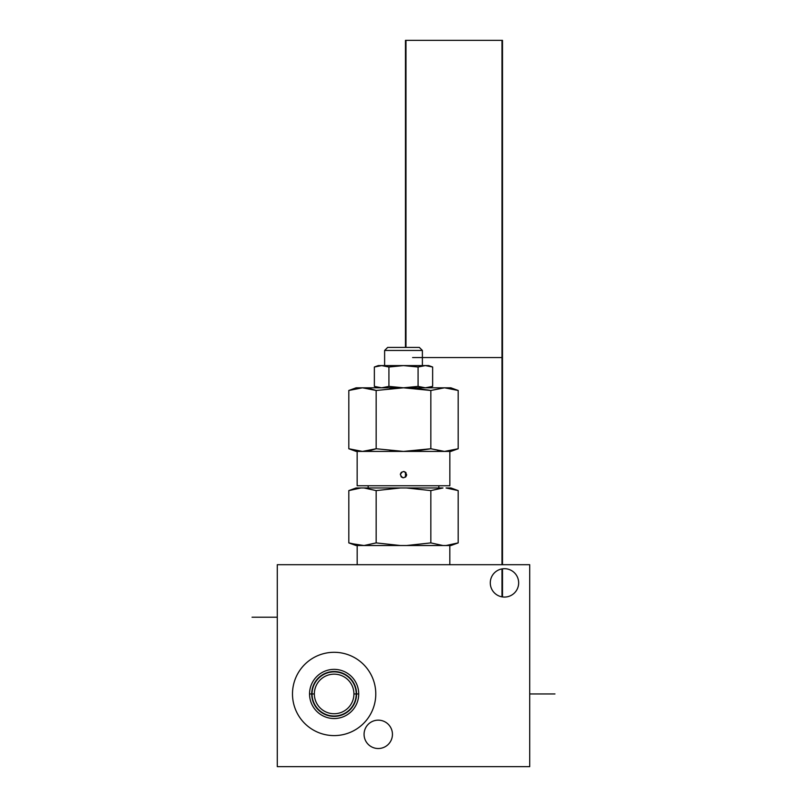 <?xml version="1.0" encoding="UTF-8"?>
<svg xmlns="http://www.w3.org/2000/svg" width="807" height="807" viewBox="0 0 807 807"><rect width="100%" height="100%" fill="white"/><g stroke="black" fill="none" stroke-linecap="round" stroke-linejoin="round"><path stroke-width="1.21" d="M449.822 564.708L449.822 545.522L449.822 564.708M357.178 545.522L357.178 564.708L357.178 545.522L449.822 545.522M529.715 564.708L277.285 564.708L277.285 766.65L529.715 766.65L529.715 564.708L277.285 564.708L277.285 766.65L529.715 766.65L529.715 564.708M375.78 693.949A41.651 41.651 0 0 1 334.128 735.601A41.651 41.651 0 0 1 292.487 693.949A41.651 41.651 0 0 1 334.128 652.298A41.651 41.651 0 0 1 375.78 693.949A41.651 41.651 0 0 0 334.128 652.298A41.651 41.651 0 0 0 292.487 693.949A41.651 41.651 0 0 0 334.128 735.601A41.651 41.651 0 0 0 375.78 693.949M364.068 734.34A14.183 14.183 0 0 1 378.261 720.157A14.183 14.183 0 0 1 392.444 734.34A14.183 14.183 0 0 1 378.261 748.523A14.183 14.183 0 0 1 364.068 734.34A14.183 14.183 0 0 0 378.261 748.523A14.183 14.183 0 0 0 392.444 734.34A14.183 14.183 0 0 0 378.261 720.157A14.183 14.183 0 0 0 364.068 734.34M490.283 582.886A14.183 14.183 0 0 1 504.466 568.693A14.183 14.183 0 0 1 518.659 582.886A14.183 14.183 0 0 1 504.466 597.069A14.183 14.183 0 0 1 490.283 582.886A14.183 14.183 0 0 0 504.466 597.069A14.183 14.183 0 0 0 518.659 582.886A14.183 14.183 0 0 0 504.466 568.693A14.183 14.183 0 0 0 490.283 582.886M353.92 693.949A19.792 19.792 0 0 0 334.128 674.158A19.792 19.792 0 0 0 314.347 693.949A19.792 19.792 0 0 0 334.128 713.741A19.792 19.792 0 0 0 353.92 693.949A19.792 19.792 0 0 1 334.128 713.741A19.792 19.792 0 0 1 314.347 693.949L311.704 693.949A22.425 22.425 0 0 0 334.128 716.384A22.425 22.425 0 0 0 356.563 693.949L353.92 693.949L356.563 693.949A22.425 22.425 0 0 0 334.128 671.525A22.425 22.425 0 0 0 311.704 693.949L314.347 693.949A19.792 19.792 0 0 1 334.128 674.158A19.792 19.792 0 0 1 353.92 693.949M309.545 693.949L311.704 693.949A22.425 22.425 0 0 1 334.128 671.525A22.425 22.425 0 0 1 356.563 693.949L358.722 693.949A24.583 24.583 0 0 0 334.128 669.366A24.583 24.583 0 0 0 309.545 693.949A24.583 24.583 0 0 0 334.128 718.533A24.583 24.583 0 0 0 358.722 693.949L356.563 693.949A22.425 22.425 0 0 1 334.128 716.384A22.425 22.425 0 0 1 311.704 693.949L309.545 693.949A24.583 24.583 0 0 1 334.128 669.366A24.583 24.583 0 0 1 358.722 693.949A24.583 24.583 0 0 1 334.128 718.533A24.583 24.583 0 0 1 309.545 693.949M350.49 543.474L364.038 545.522L376.163 542.899L364.038 545.522L376.163 542.899L376.163 490.606L400.403 487.973L364.038 487.973L376.163 490.606L364.038 487.973L360.941 487.973C354.455 487.973 354.455 487.973 360.941 487.973L348.816 490.606L356.048 487.973L364.038 487.973L376.163 490.606L400.403 487.973L376.163 490.606L364.038 487.973L442.962 487.973L430.837 490.606L442.962 487.973L430.837 490.606L406.597 487.973L442.962 487.973L430.837 490.606L430.837 542.899L430.837 490.606L406.597 487.973L400.403 487.973L376.163 490.606L376.163 542.899L400.403 545.522L376.163 542.899L400.403 545.522L364.038 545.522L376.163 542.899L400.403 545.522L406.597 545.522L430.837 542.899L442.962 545.522L406.597 545.522L430.837 542.899L442.962 545.522L446.059 545.522L458.184 542.899L454.482 544.1M454.563 489.425L458.184 490.606L458.184 542.899L450.952 545.522L446.059 545.522L458.184 542.899L458.184 490.606L446.059 487.973L450.952 487.973L458.184 490.606L446.059 487.973C452.545 487.973 452.545 487.973 446.059 487.973L448.722 488.205M448.914 545.27L446.059 545.522M360.941 545.522L356.048 545.522L348.816 542.899L348.816 490.606L348.816 542.899L360.941 545.522M368.163 485.753L368.163 487.973L368.163 485.753M438.837 487.973L438.837 485.753L438.837 487.973M357.158 485.753L449.842 485.753L449.842 451.416L444.516 451.416L449.842 451.416L449.842 485.753L357.158 485.753L357.158 451.416L357.158 485.753M357.158 451.416L444.516 451.416L357.158 451.416M400.373 474.647C402.461 478.682 404.549 478.682 406.627 474.647C404.539 470.612 402.451 470.612 400.373 474.647C402.461 478.682 404.549 478.682 406.627 474.647C404.539 470.612 402.451 470.612 400.373 474.647A3.127 3.127 0 0 1 400.524 473.679M406.627 474.647A3.127 3.127 0 0 1 406.476 475.605M406.032 476.483A3.127 3.127 0 0 1 405.346 477.169M403.5 477.774A3.127 3.127 0 0 1 402.532 477.623M401.664 477.179A3.127 3.127 0 0 1 400.968 476.483M400.968 472.811A3.127 3.127 0 0 1 401.654 472.115M403.5 471.51A3.127 3.127 0 0 1 404.468 471.661M405.336 472.115A3.127 3.127 0 0 1 406.032 472.801M402.35 451.416L389.952 450.73L402.35 451.416M375.81 448.884L369.283 450.72L375.81 448.884M443.911 451.416L437.737 450.73L443.921 451.416M430.181 448.874L417.209 450.71L430.181 448.874M348.816 390.477L348.816 448.753L362.484 451.416L376.163 448.753L376.163 390.477L369.283 388.5L376.163 390.477L362.484 387.804L348.816 390.477L356.149 387.804L362.484 387.804C354.091 387.804 354.091 387.804 362.484 387.804L348.816 390.477L348.816 448.753L362.484 451.416L376.163 448.753L403.5 451.416L430.837 448.753L444.516 451.416L458.184 448.753L458.184 390.477L444.516 387.804L430.837 390.477L403.5 387.804L376.163 390.477L362.484 387.804L450.851 387.804L458.184 390.477L444.516 387.804C452.909 387.804 452.909 387.804 444.516 387.804L430.837 390.477L403.5 387.804L444.516 387.804M450.851 451.416L444.516 451.416L458.184 448.753L450.851 451.416M417.239 388.52L429.687 390.265L417.239 388.52M389.952 388.5L402.29 387.814L389.952 388.5M362.484 387.804L403.5 387.804L376.163 390.477L376.163 448.753L403.5 451.416L430.837 448.753L430.837 390.477L430.837 448.753L444.516 451.416M355.695 388.5L359.054 387.985M451.305 388.5L457.7 390.306M458.184 390.477L458.184 448.753M355.716 450.73L361.899 451.416L355.695 450.72M362.484 451.416L356.149 451.416L348.816 448.753M355.716 388.5L359.004 387.996M432.643 367.014L425.36 365.591L418.076 367.014L403.5 365.591L388.924 367.014L388.924 386.392L388.924 367.014L381.64 365.591L425.36 365.591C429.838 365.591 429.838 365.591 425.36 365.591L428.739 365.591L432.643 367.014L432.643 386.392L425.36 387.804L418.076 386.392L425.36 387.804L432.643 386.392L432.643 367.014L425.36 365.591L418.076 367.014L418.076 386.392L403.5 387.804L388.924 386.392L381.64 387.804L374.357 386.392L381.64 387.804L374.357 386.392L374.357 367.014L381.64 365.591L374.357 367.014L378.261 365.591L381.64 365.591C377.162 365.591 377.162 365.591 381.64 365.591L374.357 367.014L374.357 386.392L381.64 387.804L388.924 386.392L403.5 387.804L388.924 386.392L403.5 387.804L418.076 386.392L425.36 387.804L418.076 386.392L418.076 367.014L425.36 365.591L418.076 367.014L403.5 365.591L388.924 367.014L394.401 366.176L388.924 367.014L381.64 365.591L425.279 365.591M422.384 365.591L422.384 350.45L422.384 365.591M384.616 350.45L384.616 365.591L384.616 350.45L422.384 350.45L384.616 350.45L387.653 347.424L419.347 347.424L422.384 350.45L419.347 347.424L387.653 347.424L384.616 350.45M374.357 367.014L381.64 365.591M348.957 490.545L351.065 489.839M360.941 487.973L348.816 490.606M356.18 695.341A22.092 22.092 0 0 0 334.128 671.868A22.092 22.092 0 0 0 312.087 695.341M312.087 692.567A22.092 22.092 0 0 0 334.128 716.041A22.092 22.092 0 0 0 356.18 692.567M405.982 472.731L405.982 476.554L405.982 472.731M501.994 596.847L501.994 568.915L501.994 596.847M501.994 564.708L501.994 357.562L412.599 357.562L501.994 357.562L501.994 40.35L405.982 40.35L405.982 347.424L405.982 40.35L501.994 40.35L501.994 357.562L412.599 357.562L501.994 357.562L501.994 564.708M405.467 472.206L405.467 477.078M502.499 596.928L502.499 568.834M502.499 564.708L502.499 357.562L412.599 357.562L502.499 357.562L502.499 564.708L502.499 357.562L412.599 357.562L502.499 357.562L502.499 40.35L405.467 40.35L405.467 347.424M554.954 693.949L529.715 693.949L554.954 693.949M502.499 357.562L502.499 40.35L405.467 40.35L502.499 40.35L502.499 357.562L412.599 357.562L502.499 357.562M252.046 617.214L277.285 617.214L252.046 617.214M432.643 386.392L428.739 387.804M374.357 386.392L378.261 387.804"/></g></svg>
